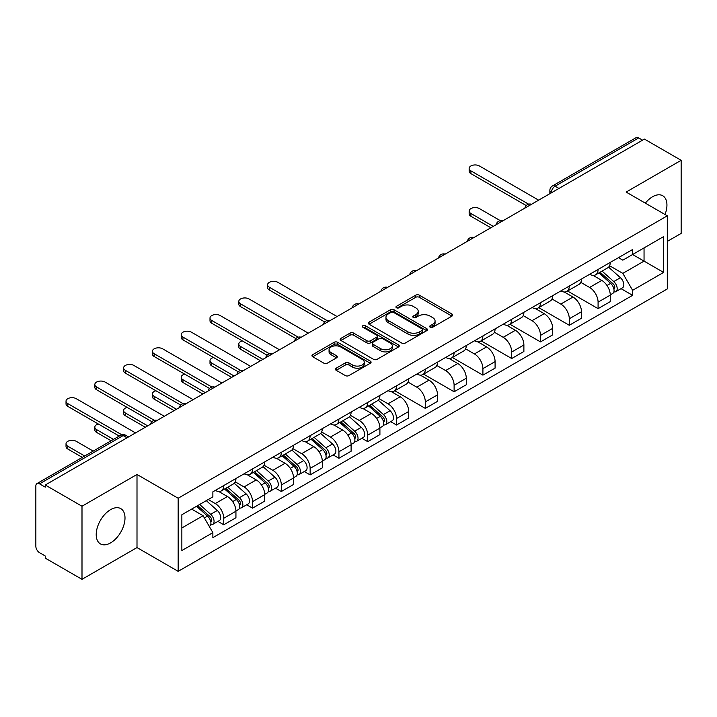 <?xml version="1.0" encoding="UTF-8"?>
<svg xmlns="http://www.w3.org/2000/svg" width="717" height="717" viewBox="0 0 717 717"><rect width="100%" height="100%" fill="white"/><g stroke="black" fill="none" stroke-linecap="round" stroke-linejoin="round"><path stroke-width="1.08" d="M430.173 327.221A1.792 1.04 0 0 0 432.709 327.221L451.961 316.107A2.563 1.479 0 0 0 452.705 315.059A2.563 1.479 0 0 0 451.961 314.019L419.346 295.189A2.563 1.479 0 0 0 415.717 295.189L396.474 306.302A1.792 1.04 0 0 0 395.945 307.037A1.792 1.04 0 0 0 396.474 307.763A1.792 1.04 0 0 0 399.01 307.763L401.502 306.329A8.201 4.732 0 0 1 413.091 306.329L415.815 307.898A8.201 4.732 0 0 1 418.217 311.241A8.201 4.732 0 0 1 415.815 314.593L413.324 316.027A1.792 1.04 0 0 0 412.795 316.762A1.792 1.04 0 0 0 413.324 317.497A1.792 1.04 0 0 0 415.86 317.497L418.352 316.054A8.201 4.732 0 0 1 429.94 316.054L432.665 317.622A8.201 4.732 0 0 1 435.067 320.974A8.201 4.732 0 0 1 432.665 324.317L430.173 325.76A1.792 1.04 0 0 0 429.644 326.486A1.792 1.04 0 0 0 430.173 327.221L430.173 325.76M110.606 542.886A20.363 11.759 120 0 0 123.907 524.943A20.363 11.759 120 0 0 120.788 508.631A20.363 11.759 120 0 0 110.606 509.635A20.363 11.759 120 0 0 97.306 527.578A20.363 11.759 120 0 0 100.425 543.889A20.363 11.759 120 0 0 110.606 542.886M665.009 214.5A20.363 11.759 120 0 0 662.723 195.741A20.363 11.759 120 0 0 652.542 196.754A20.363 11.759 120 0 0 645.336 203.144M336.183 368.197A2.563 1.479 0 0 0 335.431 369.246A2.563 1.479 0 0 0 336.183 370.295L345.334 375.574A2.563 1.479 0 0 0 348.955 375.574L370.339 363.232A2.563 1.479 0 0 0 371.083 362.184A2.563 1.479 0 0 0 370.339 361.144L337.725 342.314A2.563 1.479 0 0 0 334.095 342.314L312.72 354.655A2.563 1.479 0 0 0 311.967 355.704A2.563 1.479 0 0 0 312.72 356.743L323.77 363.125A2.563 1.479 0 0 0 327.391 363.125L336.542 357.846A2.563 1.479 0 0 0 337.295 356.797A2.563 1.479 0 0 0 336.542 355.749L331.066 352.585A6.856 3.961 0 0 1 329.058 349.788A6.856 3.961 0 0 1 333.288 346.132A6.856 3.961 0 0 1 340.754 346.992L362.228 359.387A6.856 3.961 0 0 1 364.236 362.184A6.856 3.961 0 0 1 360.006 365.84A6.856 3.961 0 0 1 352.531 364.98L348.955 362.919A2.563 1.479 0 0 0 345.334 362.919L336.183 368.197L336.183 370.295M178.166 498.234L137.001 474.466L81.998 506.229L45.261 485.015L644.422 139.098L681.15 160.303L626.147 192.066L667.303 215.826L178.166 498.234L178.166 571.341L667.303 288.933L667.303 215.826M401.681 343.04A2.563 1.479 0 0 0 405.302 343.04L426.678 330.698A2.563 1.479 0 0 0 427.431 329.659A2.563 1.479 0 0 0 426.678 328.61L394.072 309.78A2.563 1.479 0 0 0 390.442 309.78L369.067 322.121A2.563 1.479 0 0 0 368.314 323.17A2.563 1.479 0 0 0 369.067 324.218L401.681 343.04M363.537 327.606A1.792 1.04 0 0 1 365.356 327.866L365.356 325.733L398.509 344.877A2.563 1.479 0 0 1 399.261 345.917A2.563 1.479 0 0 1 398.509 346.965L377.133 359.307A2.563 1.479 0 0 1 373.503 359.307L340.898 340.476L340.898 338.388A2.563 1.479 0 0 0 340.145 339.437A2.563 1.479 0 0 0 340.898 340.476M340.898 338.388L350.039 333.109A2.563 1.479 0 0 1 353.669 333.109L366.889 340.745A2.563 1.479 0 0 0 370.519 340.745L376.586 337.241A2.563 1.479 0 0 0 377.339 336.192A2.563 1.479 0 0 0 376.586 335.144L362.82 327.194A1.792 1.04 0 0 1 362.291 326.468A1.792 1.04 0 0 1 363.402 325.509A1.792 1.04 0 0 1 365.356 325.733M81.998 506.229L81.998 579.327L45.261 558.122L45.261 555.989L39.543 552.69A5.225 3.011 -120 0 1 35.85 546.291L35.85 485.974A5.225 3.011 -120 0 1 36.934 483.59L120.546 435.309A5.225 3.011 60 0 1 123.154 435.569L39.543 483.85A5.225 3.011 -120 0 0 36.934 483.59M667.303 241.405L681.15 233.41L681.15 160.303M81.998 579.327L137.001 547.573L178.166 571.341M45.261 485.015L45.261 487.148L39.543 483.85M558.955 188.437L555.083 186.205A5.225 3.011 60 0 0 552.466 185.945L636.087 137.673A5.225 3.011 60 0 1 638.695 137.924L555.083 186.205A5.225 3.011 120 0 0 551.391 192.595L551.391 192.81M642.575 140.165L638.695 137.924M598.086 269.431A12.01 6.937 60 0 1 595.603 274.826L607.783 267.791A12.01 6.937 -120 0 0 610.266 262.395M580.797 282.364L589.598 287.445A12.01 6.937 60 0 1 598.086 302.153L610.275 295.117A12.01 6.937 -120 0 0 601.778 280.41L593.058 275.373M610.275 295.117L610.275 301.615L598.086 308.651L567.55 291.021M595.603 274.826A12.01 6.937 60 0 1 589.688 274.279M598.086 302.153L598.086 308.651M569.289 286.056A12.01 6.937 60 0 1 566.806 291.443L578.986 284.416A12.01 6.937 -120 0 0 581.478 279.021M538.754 307.647L569.289 325.276L581.478 318.24L581.478 311.743A12.01 6.937 -120 0 0 572.982 297.035L564.261 291.998M566.806 291.443A12.01 6.937 60 0 1 560.891 290.905M552 298.989L560.802 304.071A12.01 6.937 60 0 1 569.289 318.769L569.289 325.276M540.501 302.682A12.01 6.937 60 0 1 538.01 308.068L550.19 301.041A12.01 6.937 -120 0 0 552.682 295.646M509.957 324.263L540.501 341.901L552.682 334.866L552.682 328.368A12.01 6.937 -120 0 0 544.194 313.661L535.474 308.624M538.01 308.068A12.01 6.937 60 0 1 532.104 307.53M523.213 315.614L532.005 320.687A12.01 6.937 60 0 1 540.501 335.395L540.501 341.901M511.705 319.307A12.01 6.937 60 0 1 509.213 324.693L521.402 317.667A12.01 6.937 -120 0 0 523.885 312.271M481.161 340.889L511.705 358.527L523.885 351.491L523.885 344.985A12.01 6.937 -120 0 0 515.398 330.286L506.677 325.249M509.213 324.693A12.01 6.937 60 0 1 503.307 324.156M494.416 332.24L503.209 337.313A12.01 6.937 60 0 1 511.705 352.02L511.705 358.527M482.908 335.932A12.01 6.937 60 0 1 480.426 341.319L492.606 334.283A12.01 6.937 -120 0 0 495.088 328.897M452.373 357.514L482.908 375.143L495.088 368.117L495.088 361.61A12.01 6.937 -120 0 0 486.601 346.903L477.881 341.875M480.426 341.319A12.01 6.937 60 0 1 474.511 340.781M465.62 348.856L474.421 353.938A12.01 6.937 60 0 1 482.908 368.646L482.908 375.143M454.112 352.558A12.01 6.937 60 0 1 451.629 357.944L463.809 350.909A12.01 6.937 -120 0 0 466.292 345.522M423.577 374.14L454.112 391.769L466.292 384.742L466.292 378.235A12.01 6.937 -120 0 0 457.805 363.528L449.084 358.5M451.629 357.944A12.01 6.937 60 0 1 445.714 357.407M436.823 365.482L445.624 370.564A12.01 6.937 60 0 1 454.112 385.271L454.112 391.769M425.315 369.183A12.01 6.937 60 0 1 422.833 374.57L435.013 367.534A12.01 6.937 -120 0 0 437.504 362.148M394.78 390.765L425.315 408.394L437.504 401.368L437.504 394.861A12.01 6.937 -120 0 0 429.008 380.153L420.287 375.125M422.833 374.57A12.01 6.937 60 0 1 416.918 374.032M408.027 382.107L416.828 387.189A12.01 6.937 60 0 1 425.315 401.896L425.315 408.394M396.528 385.8A12.01 6.937 60 0 1 394.036 391.195L406.216 384.16A12.01 6.937 -120 0 0 408.708 378.773M390.684 421.65L396.528 425.02L408.708 417.984L408.708 411.486A12.01 6.937 -120 0 0 400.211 396.779L391.5 391.742M394.036 391.195A12.01 6.937 60 0 1 388.13 390.648M379.23 398.733L388.031 403.814A12.01 6.937 60 0 1 396.528 418.522L396.528 425.02M367.731 402.425A12.01 6.937 60 0 1 365.24 407.821L377.429 400.785A12.01 6.937 -120 0 0 379.911 395.399M361.888 438.275L367.731 441.645L379.911 434.61L379.911 428.112A12.01 6.937 -120 0 0 371.424 413.404L362.703 408.367M365.24 407.821A12.01 6.937 60 0 1 359.334 407.274M350.443 415.358L359.235 420.44A12.01 6.937 60 0 1 367.731 435.147L367.731 441.645M338.935 419.051A12.01 6.937 60 0 1 336.443 424.446L348.632 417.411A12.01 6.937 -120 0 0 351.115 412.024M333.091 454.901L338.935 458.271L351.115 451.235L351.115 444.737A12.01 6.937 -120 0 0 342.627 430.03L333.907 424.993M336.443 424.446A12.01 6.937 60 0 1 330.537 423.899M321.646 431.984L330.447 437.065A12.01 6.937 60 0 1 338.935 451.773L338.935 458.271M310.138 435.676A12.01 6.937 60 0 1 307.656 441.072L319.836 434.036A12.01 6.937 -120 0 0 322.318 428.641M304.295 471.526L310.138 474.896L322.318 467.86L322.318 461.363A12.01 6.937 -120 0 0 313.831 446.655L305.11 441.618M307.656 441.072A12.01 6.937 60 0 1 301.74 440.525M292.85 448.609L301.651 453.691A12.01 6.937 60 0 1 310.138 468.398L310.138 474.896M281.342 452.302A12.01 6.937 60 0 1 278.859 457.688L291.039 450.661A12.01 6.937 -120 0 0 293.531 445.266M275.507 488.152L281.342 491.521L293.531 484.486L293.531 477.988A12.01 6.937 -120 0 0 285.034 463.281L276.314 458.244M278.859 457.688A12.01 6.937 60 0 1 272.944 457.15M264.053 465.234L272.854 470.316A12.01 6.937 60 0 1 281.342 485.015L281.342 491.521M252.545 468.927A12.01 6.937 60 0 1 250.063 474.313L262.243 467.287A12.01 6.937 -120 0 0 264.734 461.891M246.711 504.768L252.545 508.147L264.734 501.111L264.734 494.613A12.01 6.937 -120 0 0 256.238 479.906L247.517 474.869M250.063 474.313A12.01 6.937 60 0 1 244.147 473.776M235.257 481.86L244.058 486.933A12.01 6.937 60 0 1 252.545 501.64L252.545 508.147M223.758 485.552A12.01 6.937 60 0 1 221.266 490.939L233.446 483.912A12.01 6.937 -120 0 0 235.938 478.517M217.914 521.393L223.758 524.772L235.938 517.737L235.938 511.23A12.01 6.937 -120 0 0 227.45 496.531L218.73 491.495M221.266 490.939A12.01 6.937 60 0 1 215.36 490.401M208.253 499.516L215.261 503.558A12.01 6.937 60 0 1 223.758 518.266L223.758 524.772M618.484 257.654L622.822 260.163L663.61 236.61L644.045 247.903L644.045 261.122L622.822 273.374L609.593 265.738M181.858 527.963L203.081 515.711L212.868 532.65L181.858 550.557L181.858 514.752L212.868 496.845L212.868 491.835L632.609 249.507L632.609 254.508L663.61 272.415L632.609 290.322L622.822 273.374M663.61 236.61L663.61 272.415M212.868 532.65L212.868 537.66L632.609 295.332L632.609 290.322M137.001 474.466L137.001 547.573M203.081 515.711L191.636 509.106M621.039 288.655L632.609 295.332M430.89 327.472L432.665 326.45A8.201 4.732 0 0 0 435.067 323.107L435.067 320.974M418.217 311.241L418.217 313.374A8.201 4.732 0 0 1 415.815 316.726L414.041 317.748M451.925 316.125L419.346 297.322A2.563 1.479 0 0 0 415.717 297.322L397.191 308.023M426.678 328.61L426.678 330.698L394.072 311.913A2.563 1.479 0 0 0 390.442 311.913L369.103 324.236M422.152 330.385A1.792 1.04 0 0 0 422.68 329.659A1.792 1.04 0 0 0 422.152 328.924L393.525 312.397A1.792 1.04 0 0 0 390.989 312.397L388.363 313.912A8.201 4.732 0 0 0 385.961 317.255A8.201 4.732 0 0 0 388.363 320.607L407.928 331.899A8.201 4.732 0 0 0 419.526 331.899L422.152 330.385L422.152 332.518A1.792 1.04 0 0 0 422.68 331.783L422.68 329.659M385.961 317.255L385.961 319.388A8.201 4.732 0 0 0 388.363 322.74L388.363 320.607M422.152 332.518L419.526 334.032A8.201 4.732 0 0 1 407.928 334.032L388.363 322.74M340.925 340.503L350.039 335.233L350.039 333.109M377.339 336.192L377.339 338.325A2.563 1.479 0 0 1 376.586 339.365L370.519 342.869A2.563 1.479 0 0 1 366.889 342.869L353.669 335.233A2.563 1.479 0 0 0 350.039 335.233M365.356 327.866L398.473 346.983M380.619 348.668A6.856 3.961 0 0 0 388.085 349.52A6.856 3.961 0 0 0 392.316 345.872A6.856 3.961 0 0 0 390.308 343.067L382.744 338.702A2.563 1.479 0 0 0 379.123 338.702L373.055 342.206A2.563 1.479 0 0 0 372.302 343.255A2.563 1.479 0 0 0 373.055 344.294L380.619 348.668L380.619 350.801A6.856 3.961 0 0 0 388.085 351.653A6.856 3.961 0 0 0 392.316 347.996L392.316 345.872M372.302 343.255L372.302 345.388A2.563 1.479 0 0 0 373.055 346.428L373.055 344.294M380.619 350.801L373.055 346.428M364.236 362.184L364.236 364.317A6.856 3.961 0 0 1 360.006 367.973A6.856 3.961 0 0 1 352.531 367.113L348.955 365.052A2.563 1.479 0 0 0 345.334 365.052L336.219 370.313M329.058 349.788L329.058 351.922A6.856 3.961 0 0 0 331.066 354.718L331.066 352.585M336.515 357.864L331.066 354.718M370.304 363.25L337.725 344.447A2.563 1.479 0 0 0 334.095 344.447L312.755 356.77M598.919 272.908L610.651 283.376A6.525 3.764 60 0 1 612.703 293.468L610.266 294.875M599.233 273.186L604.754 276.368M500.367 220.693L479.404 208.584A6.005 3.468 -0 0 0 472.862 207.831A6.005 3.468 -0 0 0 469.151 211.031A6.005 3.468 -0 0 0 470.908 213.487L493.242 226.375M600.102 272.218L613.16 283.869A3.137 1.81 60 0 1 614.146 288.718A3.137 1.81 60 0 1 613.86 288.826M602.056 271.098L613.788 281.566A6.525 3.764 60 0 1 615.84 291.658A6.525 3.764 60 0 1 613.869 291.864M608.599 267.163L620.438 277.73A6.525 3.764 60 0 1 622.481 287.822L615.84 291.658M490.849 227.764L470.908 216.256A6.005 3.468 180 0 1 469.151 213.8L469.151 211.031M526.242 205.573L470.908 173.631A6.005 3.468 180 0 1 469.151 171.175L469.151 168.405A6.005 3.468 -0 0 0 470.908 170.861L528.626 204.175M538.655 200.16L479.404 165.959A6.005 3.468 -0 0 0 472.862 165.206A6.005 3.468 -0 0 0 469.151 168.405M368.565 405.903L380.297 416.371A6.525 3.764 60 0 1 382.34 426.463L379.911 427.87M368.87 406.18L374.399 409.371M242.292 340.88A6.005 3.468 -0 0 0 238.797 344.026A6.005 3.468 -0 0 0 240.553 346.481L262.888 359.378M369.748 405.222L382.797 416.873A3.137 1.81 60 0 1 383.783 421.713A3.137 1.81 60 0 1 383.496 421.829M371.702 404.092L383.434 414.56A6.525 3.764 60 0 1 385.486 424.652A6.525 3.764 60 0 1 383.514 424.858M378.244 400.167L390.075 410.724A6.525 3.764 60 0 1 392.127 420.816L385.486 424.652M260.486 360.759L240.553 349.251A6.005 3.468 180 0 1 238.797 346.804L238.797 344.026M339.768 422.528L351.5 432.996A6.525 3.764 60 0 1 353.553 443.088L351.115 444.495M340.082 422.806L345.603 425.997M213.496 357.505A6.005 3.468 -0 0 0 210 360.651A6.005 3.468 -0 0 0 211.757 363.107L234.092 376.004M340.951 421.847L354.01 433.489A3.137 1.81 60 0 1 354.987 438.338A3.137 1.81 60 0 1 354.709 438.454M342.905 420.718L354.637 431.186A6.525 3.764 60 0 1 356.69 441.278A6.525 3.764 60 0 1 354.718 441.484M349.448 416.783L361.287 427.35A6.525 3.764 60 0 1 363.331 437.442L356.69 441.278M231.69 377.384L211.757 365.876A6.005 3.468 180 0 1 210 363.429L210 360.651M310.972 439.154L322.704 449.622A6.525 3.764 60 0 1 324.756 459.714L322.318 461.121M311.286 439.431L316.806 442.613M184.708 374.131A6.005 3.468 -0 0 0 181.204 377.276A6.005 3.468 -0 0 0 182.96 379.732L205.295 392.62M312.155 438.463L325.213 450.115A3.137 1.81 60 0 1 326.199 454.963A3.137 1.81 60 0 1 325.912 455.071M314.109 437.343L325.841 447.811A6.525 3.764 60 0 1 327.893 457.903A6.525 3.764 60 0 1 325.921 458.109M320.651 433.409L332.491 443.975A6.525 3.764 60 0 1 334.534 454.067L327.893 457.903M202.893 394.009L182.96 382.502A6.005 3.468 180 0 1 181.204 380.046L181.204 377.276M282.175 455.779L293.907 466.247A6.525 3.764 60 0 1 295.96 476.339L293.522 477.746M282.489 456.057L288.01 459.238M155.912 390.756A6.005 3.468 -0 0 0 152.407 393.902A6.005 3.468 -0 0 0 154.164 396.358L176.499 409.246M283.358 455.089L296.417 466.74A3.137 1.81 60 0 1 297.403 471.589A3.137 1.81 60 0 1 297.116 471.696M285.312 453.969L297.053 464.437A6.525 3.764 60 0 1 299.097 474.529A6.525 3.764 60 0 1 297.125 474.735M291.855 450.034L303.694 460.601A6.525 3.764 60 0 1 305.738 470.693L299.097 474.529M174.106 410.635L154.164 399.127A6.005 3.468 180 0 1 152.407 396.671L152.407 393.902M253.379 472.404L265.12 482.873A6.525 3.764 60 0 1 267.163 492.964L264.725 494.372M253.693 472.673L259.213 475.864M127.115 407.381A6.005 3.468 -0 0 0 123.611 410.527A6.005 3.468 -0 0 0 125.376 412.983L147.702 425.871M254.562 471.714L267.62 483.366A3.137 1.81 60 0 1 268.606 488.214A3.137 1.81 60 0 1 268.319 488.322M256.525 470.585L268.257 481.062A6.525 3.764 60 0 1 270.3 491.154A6.525 3.764 60 0 1 268.328 491.36M263.058 466.659L274.898 477.226A6.525 3.764 60 0 1 276.95 487.318L270.3 491.154M145.309 427.26L125.376 415.752A6.005 3.468 180 0 1 123.611 413.297L123.611 410.527M324.676 321.942L269.35 290A6.005 3.468 180 0 1 267.584 287.544L267.584 284.774A6.005 3.468 -0 0 0 269.35 287.23L327.06 320.553M337.089 316.538L277.837 282.328A6.005 3.468 -0 0 0 271.295 281.575A6.005 3.468 -0 0 0 267.584 284.774M295.879 338.567L240.553 306.625A6.005 3.468 180 0 1 238.797 304.169L238.797 301.4A6.005 3.468 -0 0 0 240.553 303.856L298.263 337.178M308.292 333.163L249.041 298.953A6.005 3.468 -0 0 0 242.498 298.2A6.005 3.468 -0 0 0 238.797 301.4M267.091 355.193L211.757 323.25A6.005 3.468 180 0 1 210 320.795L210 318.025A6.005 3.468 -0 0 0 211.757 320.481L269.475 353.795M279.496 349.779L220.244 315.579A6.005 3.468 -0 0 0 213.702 314.826A6.005 3.468 -0 0 0 210 318.025M238.295 371.818L182.96 339.876A6.005 3.468 180 0 1 181.204 337.42L181.204 334.651A6.005 3.468 -0 0 0 182.96 337.107L240.679 370.42M250.708 366.405L191.457 332.204A6.005 3.468 -0 0 0 184.914 331.451A6.005 3.468 -0 0 0 181.204 334.651M209.498 388.444L154.164 356.501A6.005 3.468 180 0 1 152.407 354.046L152.407 351.276A6.005 3.468 -0 0 0 154.164 353.723L211.882 387.046M221.911 383.03L162.66 348.82A6.005 3.468 -0 0 0 156.118 348.077A6.005 3.468 -0 0 0 152.407 351.276M180.702 405.069L125.376 373.118A6.005 3.468 180 0 1 123.611 370.671L123.611 367.902A6.005 3.468 -0 0 0 125.376 370.348L183.086 403.671M193.115 399.656L133.864 365.446A6.005 3.468 -0 0 0 127.321 364.702A6.005 3.468 -0 0 0 123.611 367.902M224.591 489.021L236.323 499.498A6.525 3.764 60 0 1 238.367 509.59L235.938 510.988M224.896 489.299L230.417 492.489M98.319 423.998A6.005 3.468 -0 0 0 94.823 427.153A6.005 3.468 -0 0 0 96.58 429.6L113.51 439.378M225.774 488.34L238.824 499.991A3.137 1.81 60 0 1 239.81 504.84A3.137 1.81 60 0 1 239.523 504.947M227.728 487.21L239.46 497.688A6.525 3.764 60 0 1 241.504 507.77A6.525 3.764 60 0 1 239.541 507.986M234.271 483.285L246.101 493.843A6.525 3.764 60 0 1 248.154 503.934L241.504 507.77M111.108 440.767L96.58 432.378A6.005 3.468 180 0 1 94.823 429.922L94.823 427.153M151.905 421.695L96.58 389.743A6.005 3.468 180 0 1 94.823 387.297L94.823 384.527A6.005 3.468 -0 0 0 96.58 386.974L154.289 420.296M164.318 416.281L105.067 382.071A6.005 3.468 -0 0 0 98.525 381.319A6.005 3.468 -0 0 0 94.823 384.527M196.512 506.292L207.527 516.123A6.525 3.764 60 0 1 209.579 526.206L209.247 526.395M196.619 506.229L201.629 509.115M93.201 451.101L76.271 441.322A6.005 3.468 -0 0 0 69.728 440.579A6.005 3.468 -0 0 0 66.027 443.778A6.005 3.468 -0 0 0 67.783 446.225L84.714 456.003M197.695 505.61L210.036 516.616A3.137 1.81 60 0 1 211.013 521.456A3.137 1.81 60 0 1 210.726 521.573M199.649 504.481L210.664 514.304A6.525 3.764 60 0 1 212.716 524.396A6.525 3.764 60 0 1 210.744 524.611M206.29 500.645L217.305 510.468A6.525 3.764 60 0 1 219.357 520.56L212.716 524.396M82.312 457.383L67.783 449.003A6.005 3.468 180 0 1 66.027 446.548L66.027 443.778M119.228 436.07L67.783 406.369A6.005 3.468 180 0 1 66.027 403.922L66.027 401.153A6.005 3.468 -0 0 0 67.783 403.599L121.809 434.789M135.522 432.907L76.271 398.697A6.005 3.468 -0 0 0 69.728 397.944A6.005 3.468 -0 0 0 66.027 401.153M551.57 192.703L551.391 192.595A5.225 3.011 0 0 1 549.858 190.462L549.858 193.689M252.545 501.64L264.734 494.613M281.342 485.015L293.531 477.988M310.138 468.398L322.318 461.363M338.935 451.773L351.115 444.737M367.731 435.147L379.911 428.112M396.528 418.522L408.708 411.486M425.315 401.896L437.504 394.861M454.112 385.271L466.292 378.235M482.908 368.646L495.088 361.61M511.705 352.02L523.885 344.985M540.501 335.395L552.682 328.368M569.289 318.769L581.478 311.743M223.758 518.266L235.938 511.23M215.261 503.558L227.45 496.531M244.058 486.933L256.238 479.906M272.854 470.316L285.034 463.281M301.651 453.691L313.831 446.655M330.447 437.065L342.627 430.03M359.235 420.44L371.424 413.404M388.031 403.814L400.211 396.779M416.828 387.189L429.008 380.153M445.624 370.564L457.805 363.528M474.421 353.938L486.601 346.903M503.209 337.313L515.398 330.286M532.005 320.687L544.194 313.661M560.802 304.071L572.982 297.035M589.598 287.445L601.778 280.41M531.127 204.506A5.225 3.011 120 0 0 528.823 205.833M502.339 221.132A5.225 3.011 120 0 0 500.027 222.458M473.543 237.757A5.225 3.011 120 0 0 471.23 239.084M444.746 254.383A5.225 3.011 120 0 0 442.443 255.709M415.95 271.008A5.225 3.011 120 0 0 413.646 272.335M387.153 287.625A5.225 3.011 120 0 0 384.85 288.96M358.357 304.25A5.225 3.011 120 0 0 356.053 305.585M329.569 320.875A5.225 3.011 120 0 0 327.257 322.211M300.773 337.501A5.225 3.011 120 0 0 298.469 338.836M271.976 354.126A5.225 3.011 120 0 0 269.673 355.462M243.18 370.752A5.225 3.011 120 0 0 240.876 372.078M214.383 387.377A5.225 3.011 120 0 0 212.08 388.704M185.595 404.003A5.225 3.011 120 0 0 183.283 405.329M156.799 420.628A5.225 3.011 120 0 0 154.496 421.954M127.034 437.809L123.154 435.569A5.225 3.011 120 0 1 125.771 435.309A5.225 5.225 0 0 0 120.546 435.309M432.665 326.45L432.665 324.317M413.324 317.497L413.324 316.027M415.815 316.726L415.815 314.593M396.474 307.763L396.474 306.302M415.717 297.322L415.717 295.189M419.346 297.322L419.346 295.189M451.961 316.107L451.961 314.019M369.067 324.218L369.067 322.121M390.442 311.913L390.442 309.78M394.072 311.913L394.072 309.78M407.928 334.032L407.928 331.899M419.526 334.032L419.526 331.899M353.669 335.233L353.669 333.109M366.889 342.869L366.889 340.745M370.519 342.869L370.519 340.745M376.586 339.365L376.586 337.241M398.509 346.965L398.509 344.877M345.334 365.052L345.334 362.919M348.955 365.052L348.955 362.919M352.531 367.113L352.531 364.98M336.542 357.846L336.542 355.749M312.72 356.743L312.72 354.655M334.095 344.447L334.095 342.314M337.725 344.447L337.725 342.314M370.339 363.232L370.339 361.144M610.651 283.376L606.994 285.491M614.792 287.284L613.618 287.965M620.438 277.73L613.788 281.566M470.908 216.256L470.908 213.487M470.908 170.861L470.908 173.631M380.297 416.371L376.64 418.486M384.437 420.279L383.254 420.96M390.075 410.724L383.434 414.56M240.553 349.251L240.553 346.481M351.5 432.996L347.844 435.111M355.641 436.904L354.467 437.585M361.287 427.35L354.637 431.186M211.757 365.876L211.757 363.107M322.704 449.622L319.047 451.737M326.844 453.529L325.67 454.211M332.491 443.975L325.841 447.811M182.96 382.502L182.96 379.732M293.907 466.247L290.251 468.362M298.048 470.155L296.874 470.836M303.694 460.601L297.053 464.437M154.164 399.127L154.164 396.358M265.12 482.873L261.454 484.979M269.251 486.78L268.077 487.452M274.898 477.226L268.257 481.062M125.376 415.752L125.376 412.983M269.35 287.23L269.35 290M240.553 303.856L240.553 306.625M211.757 320.481L211.757 323.25M182.96 337.107L182.96 339.876M154.164 353.723L154.164 356.501M125.376 370.348L125.376 373.118M236.323 499.498L232.667 501.604M240.464 503.406L239.281 504.078M246.101 493.843L239.46 497.688M96.58 432.378L96.58 429.6M96.58 386.974L96.58 389.743M207.527 516.123L204.372 517.943M211.667 520.022L210.484 520.703M217.305 510.468L210.664 514.304M67.783 449.003L67.783 446.225M67.783 403.599L67.783 406.369M531.575 204.246A5.225 5.225 0 0 0 524.871 208.118M502.778 220.872A5.225 5.225 0 0 0 496.083 224.744M473.982 237.497A5.225 5.225 0 0 0 467.287 241.369M445.185 254.123A5.225 5.225 0 0 0 438.49 257.995M416.398 270.748A5.225 5.225 0 0 0 409.694 274.62M387.601 287.374A5.225 5.225 0 0 0 380.897 291.236M358.805 303.999A5.225 5.225 0 0 0 352.101 307.862M330.008 320.624A5.225 5.225 0 0 0 323.313 324.487M301.212 337.25A5.225 5.225 0 0 0 294.517 341.113M272.415 353.875A5.225 5.225 0 0 0 265.72 357.738M243.628 370.492A5.225 5.225 0 0 0 236.924 374.364M214.831 387.117A5.225 5.225 0 0 0 208.127 390.989M186.035 403.743A5.225 5.225 0 0 0 179.34 407.615M157.238 420.368A5.225 5.225 0 0 0 150.543 424.24M128.567 436.922L125.771 435.309M552.466 185.945A5.225 5.225 0 0 0 549.858 190.462"/></g></svg>
